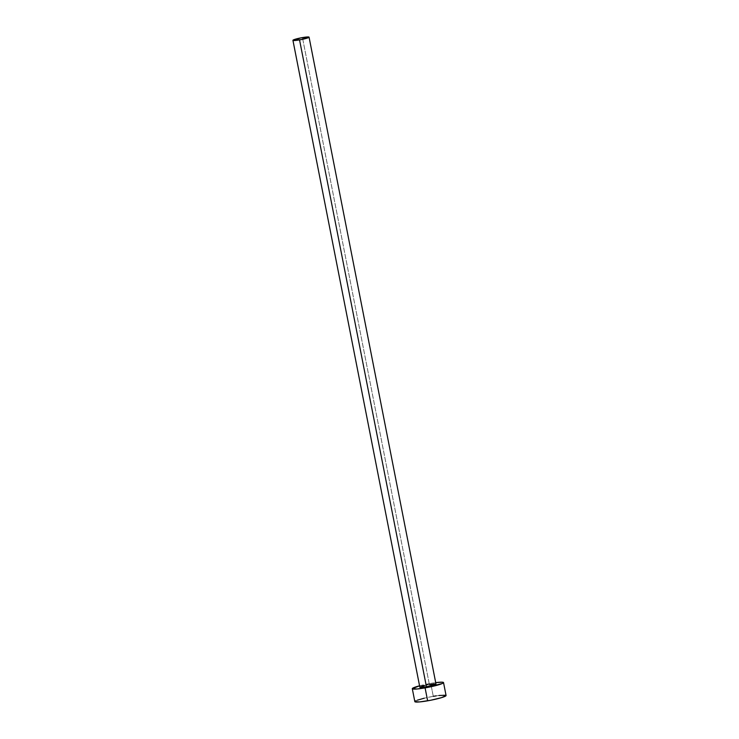 <?xml version="1.0" encoding="UTF-8"?>
<svg xmlns="http://www.w3.org/2000/svg" width="739" height="739" viewBox="0 0 739 739"><rect width="100%" height="100%" fill="white"/><g stroke="black" fill="none" stroke-linecap="round" stroke-linejoin="round"><path stroke-width="0.55" stroke-dasharray="3.69 2.77" d="M424.722 685.441L429.368 684.48L302.454 37.587L429.368 684.48A8.221 0.878 -11.1 0 0 419.844 687.224L419.983 687.021M419.567 685.801A15.916 1.69 168.9 0 1 430.735 683.399L433.276 696.341A15.916 1.69 -11.1 0 0 414.838 701.644L415.179 701.902M445.728 695.26L446.07 695.528A15.916 1.69 -11.1 0 0 433.276 696.341L430.735 683.399A15.916 1.69 168.9 0 1 435.705 682.642M436.398 682.55L419.05 685.94M433.276 696.341L424.269 698.198M417.341 700.184L415.937 700.757M438.938 695.491L436.213 695.861M435.982 684.055A8.221 0.878 -11.1 0 0 429.368 684.48"/><path stroke-width="1.11" d="M429.368 684.48L435.982 684.065L426.458 686.799L299.544 39.897A8.221 0.878 168.9 0 1 292.93 40.322A8.221 0.878 168.9 0 1 302.454 37.587A8.221 0.878 168.9 0 1 309.068 37.162A8.221 0.878 168.9 0 1 299.544 39.897L426.458 686.799L419.844 687.215A8.221 0.878 -11.1 0 0 426.458 686.799A8.221 0.878 -11.1 0 0 435.982 684.055L309.068 37.162L300.884 37.874L292.93 40.322L301.115 39.61L309.068 37.162M446.07 695.528L441.654 697.607L430.68 700.258L419.576 701.921L414.838 701.634A15.916 1.69 -11.1 0 0 427.632 700.821L425.091 687.88A15.916 1.69 168.9 0 1 412.297 688.702A15.916 1.69 168.9 0 1 419.567 685.801L412.297 688.693L417.036 688.988L425.091 687.88L427.632 700.821A15.916 1.69 -11.1 0 0 446.07 695.519L443.529 682.577A15.916 1.69 168.9 0 1 425.091 687.88L442.43 683.464L443.529 682.587L442.255 682.18L435.705 682.642A15.916 1.69 168.9 0 1 443.529 682.577M419.983 687.021L424.722 685.441M424.269 698.198L417.341 700.184M415.937 700.757L415.096 701.246M445.728 695.26L438.938 695.491M436.213 695.861L433.276 696.341M419.844 687.224L292.93 40.322M414.838 701.644L412.297 688.702"/></g></svg>
